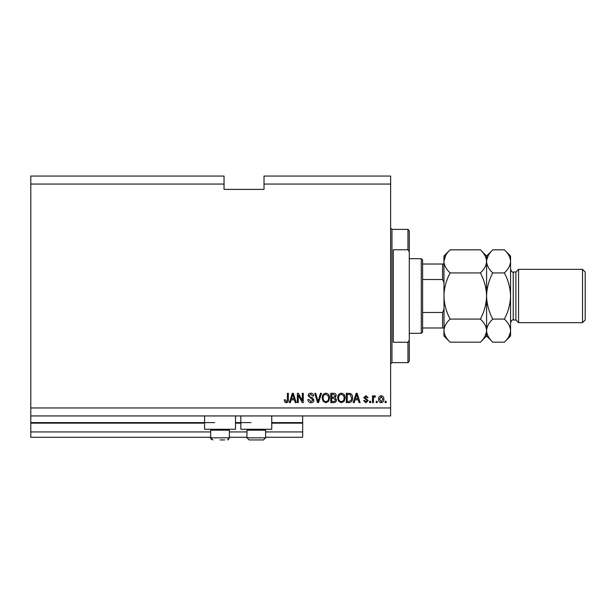 <?xml version="1.0" encoding="UTF-8"?>
<svg xmlns="http://www.w3.org/2000/svg" width="616" height="616" viewBox="0 0 616 616"><rect width="100%" height="100%" fill="white"/><g stroke="black" fill="none" stroke-linecap="round" stroke-linejoin="round"><path stroke-width="0.92" d="M30.8 184.061L224.039 184.061L224.039 176.061L30.8 176.061L30.8 437.268L210.71 437.268M229.368 437.268L246.962 437.268M265.619 437.268L302.672 437.268L302.672 431.939L265.619 431.939M30.8 431.939L210.71 431.939M229.368 431.939L246.962 431.939M271.748 423.146L302.672 423.146L302.672 431.939M302.672 423.146L302.672 422.615L271.748 422.615M30.8 422.615L214.715 422.615M235.505 422.615L250.958 422.615M302.672 415.946L302.672 422.615M235.505 415.946L235.505 429.275L204.581 429.275L204.581 415.946M240.833 415.946L240.833 429.275L271.748 429.275L271.748 415.946M224.039 184.061L224.039 189.389L264.018 189.389L264.018 176.061L390.629 176.061L390.629 415.946L30.8 415.946M30.8 407.954L390.629 407.954M264.018 184.061L390.629 184.061M298.306 395.195L298.306 402.618L297.335 402.618L297.335 393.293L298.367 393.293L302.302 400.731L302.302 393.293L303.272 393.293L303.272 402.618L302.24 402.618L298.306 395.195M313.937 400.023C313.767 401.786 312.782 402.695 310.995 402.741C309.04 402.618 307.992 401.57 307.877 399.592L308.847 399.468L311.08 401.655L312.966 400.053L308.123 395.726C308.262 394.086 309.163 393.231 310.826 393.17C312.605 393.254 313.559 394.186 313.698 395.957L312.728 396.08L310.857 394.263L309.093 395.749L309.394 396.696L312.497 397.797L313.937 400.023M321.483 393.293L318.549 402.618L317.548 402.618L314.753 393.293L315.754 393.293L317.995 401.532L320.482 393.293L321.483 393.293M325.872 402.741L323.123 401.278L322.176 398.082C322.06 395.303 323.3 393.67 325.879 393.17C328.405 393.655 329.637 395.256 329.568 397.967L328.613 401.316L325.872 402.741M341.38 402.741L338.631 401.278L337.684 398.082C337.568 395.303 338.808 393.67 341.387 393.17C343.913 393.655 345.145 395.256 345.075 397.967L344.121 401.316L341.38 402.741M377.177 401.286L377.177 402.618L376.207 402.618L376.207 401.286L377.177 401.286M383.845 399.16C383.968 401.178 383.098 402.379 381.235 402.741C379.402 402.387 378.532 401.208 378.632 399.23C378.524 397.243 379.394 396.065 381.235 395.718C383.052 396.057 383.922 397.205 383.845 399.16M286.263 402.741L284.808 402.086L284.253 399.838L285.223 399.715L286.309 401.655L287.279 400.947L287.403 393.293L288.373 393.293L288.373 399.622C288.558 401.386 287.857 402.425 286.263 402.741M355.016 399.838L354.2 402.618L353.191 402.618L356.171 393.293L357.118 393.293L360.098 402.618L359.09 402.618L358.273 399.838L355.016 399.838M368.214 400.554L365.919 402.741L363.609 400.562L364.58 400.438L365.989 401.771L367.244 400.723L363.733 397.651L365.881 395.718L368.091 397.651L367.121 397.774L365.912 396.681L364.703 397.512L368.214 400.554M370.639 401.286L370.639 402.618L369.669 402.618L369.669 401.286L370.639 401.286M373.427 399.106L373.427 402.618L372.457 402.618L372.457 395.834L373.427 395.834L373.427 396.92L374.567 395.718L375.483 396.08L375.121 397.05L373.596 397.72L373.427 399.106M386.147 401.286L386.147 402.618L385.177 402.618L385.177 401.286L386.147 401.286M352.583 397.905C352.752 400.67 351.567 402.24 349.033 402.618L346.284 402.618L346.284 393.293L350.396 393.462C352.005 394.44 352.737 395.919 352.583 397.905M336.475 399.884C336.39 401.694 335.45 402.602 333.649 402.618L330.777 402.618L330.777 393.293L333.672 393.293C335.235 393.301 336.09 394.086 336.228 395.641L335.189 397.59L336.475 399.884M291.168 399.838L290.352 402.618L289.343 402.618L292.323 393.293L293.27 393.293L296.25 402.618L295.241 402.618L294.425 399.838L291.168 399.838M356.21 396.026L355.332 398.745L357.95 398.745L356.641 394.263L356.21 396.026M381.212 396.681L379.602 399.222L381.265 401.771L382.875 399.222L381.212 396.681M347.255 394.386L347.255 401.532L348.918 401.532L351.243 400.169L351.613 397.89L350.211 394.571L347.255 394.386M341.395 394.263C339.416 394.663 338.5 395.942 338.654 398.098C338.592 400.1 339.493 401.286 341.372 401.655C343.297 401.262 344.213 400.023 344.105 397.936L343.697 395.826L341.395 394.263M331.747 394.386L331.747 397.166L334.411 397.081L335.258 395.788L333.333 394.386L331.747 394.386M331.747 398.259L331.747 401.532L334.611 401.416L335.504 399.892L333.533 398.259L331.747 398.259M325.887 394.263C323.908 394.663 322.992 395.942 323.146 398.098C323.084 400.1 323.985 401.286 325.864 401.655C327.789 401.262 328.705 400.023 328.598 397.936L328.189 395.826L325.887 394.263M292.361 396.026L291.483 398.745L294.101 398.745L292.793 394.263L292.361 396.026M220.043 439.94L224.709 439.94M228.467 429.275L229.368 430.184L210.71 430.184L210.71 437.807L229.368 437.807L228.213 439.701M264.711 429.275L265.619 430.184L246.962 430.184L246.962 437.807L265.619 437.807L263.486 439.94L249.095 439.94L260.953 439.94M407.954 249.765L407.954 229.368L409.286 230.707L409.286 251.705L407.954 249.765L393.293 249.765L393.293 342.25L407.954 342.25L409.286 340.309L409.286 361.307L407.954 362.639L407.954 342.25M409.286 340.309L409.286 251.705M421.282 258.689L422.615 260.021L422.615 331.986L421.282 333.318L421.282 258.689L409.286 258.689M443.936 282.682L442.604 279.518L442.604 264.018L443.466 264.018M422.615 279.518L442.604 279.518M422.615 312.489L442.604 312.489L443.936 309.332M443.936 327.989L442.604 327.989L443.936 327.989M422.615 327.989L442.604 327.989L442.604 312.489M422.615 264.018L442.604 264.018M515.9 319.997L513.236 319.997L513.236 272.018L515.9 272.018L515.9 319.997L518.564 322.661L518.564 269.354L582.536 269.354L582.536 322.661L518.564 322.661M582.536 269.354L585.2 272.018L585.2 319.997L582.536 322.661M480.395 249.842L486.578 256.025L486.578 261.384C486.347 265.434 484.284 269.284 480.395 272.926C484.276 280.165 486.34 287.865 486.578 296.003C486.332 304.158 484.276 311.858 480.395 319.088C484.261 322.684 486.324 326.526 486.578 330.63C486.347 334.68 484.284 338.531 480.395 342.173L450.119 342.173C446.253 338.577 444.19 334.734 443.936 330.63C444.175 326.58 446.23 322.73 450.119 319.088C446.238 311.842 444.182 304.15 443.936 296.003C444.182 287.849 446.246 280.157 450.119 272.926C446.253 269.331 444.19 265.481 443.936 261.384C444.175 257.326 446.23 253.484 450.119 249.842L480.395 249.842C484.261 253.43 486.324 257.28 486.578 261.384L486.455 259.79M480.395 319.088L450.119 319.088M484.854 336.559L486.455 332.224M445.661 255.448L443.936 261.384L444.059 332.224M480.395 272.926L450.119 272.926M504.381 342.173L510.572 335.99L510.572 330.63C510.31 326.526 508.254 322.684 504.381 319.088C508.262 311.858 510.317 304.165 510.572 296.003C510.325 287.865 508.262 280.172 504.381 272.926C508.269 269.284 510.333 265.434 510.572 261.384C510.31 257.28 508.254 253.43 504.381 249.842L510.572 256.025L510.572 330.63C510.333 334.68 508.269 338.531 504.381 342.173L492.769 342.173C488.896 338.577 486.84 334.734 486.578 330.63C486.817 326.58 488.881 322.73 492.769 319.088C488.888 311.842 486.825 304.15 486.578 296.003C486.833 287.841 488.888 280.149 492.769 272.926C488.896 269.331 486.84 265.481 486.578 261.384L486.578 335.99L480.395 342.173M450.119 249.842L443.936 256.025L443.936 261.384M443.936 330.63L443.936 335.99L450.119 342.173M486.578 330.63L486.709 332.224M486.578 261.384C486.817 257.326 488.881 253.484 492.769 249.842L504.381 249.842M488.303 255.448L486.709 259.79M508.847 336.559L510.441 332.224M510.572 261.384L510.441 259.79M504.381 319.088L492.769 319.088M504.381 272.926L492.769 272.926M30.8 423.146L204.581 423.146M235.505 423.146L240.833 423.146M407.954 229.368L391.961 229.368L391.961 362.639L390.629 363.971M210.71 437.807C210.249 438.438 210.957 439.146 212.843 439.94L210.71 437.807M227.535 439.916L229.368 437.807L229.368 430.184M211.619 429.275L210.71 430.184M247.871 429.275L246.962 430.184M246.962 437.807L249.095 439.94L246.962 437.807M265.619 430.184L265.619 437.807L263.486 439.94M391.961 229.368L390.629 228.035M407.954 362.639L391.961 362.639M421.282 333.318L409.286 333.318M513.236 272.018C512.597 272.711 511.703 271.825 510.572 269.354M486.578 335.99L492.769 342.173M486.578 256.025L492.769 249.842M513.236 319.997C512.597 319.296 511.703 320.189 510.572 322.661M515.9 272.018L518.564 269.354"/></g></svg>
